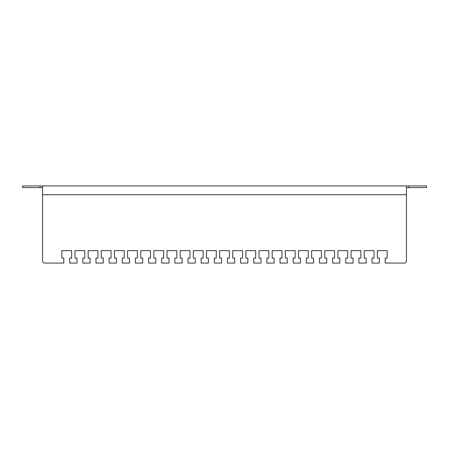 <?xml version="1.0" encoding="UTF-8"?>
<svg xmlns="http://www.w3.org/2000/svg" width="449" height="449" viewBox="0 0 449 449"><rect width="100%" height="100%" fill="white"/><g stroke="black" fill="none" stroke-linecap="round" stroke-linejoin="round"><path stroke-width="0.67" d="M406.429 185.937L42.571 185.937L42.571 194.737L406.429 194.737L406.429 185.937L408.916 185.937L408.916 187.609L426.55 187.609L426.55 185.937L408.916 185.937M42.571 185.937L40.084 185.937L40.084 187.609L42.571 187.609M40.084 185.937L22.45 185.937L22.45 187.609L40.084 187.609M406.429 187.609L408.916 187.609M63.814 263.063L44.698 263.063L63.814 263.063L63.814 258.091L61.855 258.091L61.855 250.632L71.644 250.632L71.644 258.091L71.644 250.632L61.855 250.632L61.855 258.091M406.429 194.737L406.429 260.936L406.429 194.737L42.571 194.737L42.571 260.936A2.127 2.127 0 0 0 44.698 263.063M75 258.091L75 250.632L84.794 250.632L84.794 258.091L84.794 250.632L75 250.632L75 258.091L76.964 258.091L76.964 263.063L69.685 263.063L69.685 258.091L71.644 258.091M88.144 258.091L88.144 250.632L97.938 250.632L97.938 258.091L97.938 250.632L88.144 250.632L88.144 258.091L90.109 258.091L90.109 263.063L82.829 263.063L82.829 258.091L84.794 258.091M101.289 258.091L101.289 250.632L111.083 250.632L111.083 258.091L111.083 250.632L101.289 250.632L101.289 258.091L103.253 258.091L103.253 263.063L95.974 263.063L95.974 258.091L97.938 258.091M114.439 258.091L114.439 250.632L124.227 250.632L124.227 258.091L124.227 250.632L114.439 250.632L114.439 258.091L116.398 258.091L116.398 263.063L109.124 263.063L109.124 258.091L111.083 258.091M127.583 258.091L127.583 250.632L137.377 250.632L137.377 258.091L137.377 250.632L127.583 250.632L127.583 258.091L129.542 258.091L129.542 263.063L122.268 263.063L122.268 258.091L124.227 258.091M140.728 258.091L140.728 250.632L150.522 250.632L150.522 258.091L150.522 250.632L140.728 250.632L140.728 258.091L142.692 258.091L142.692 263.063L135.413 263.063L135.413 258.091L137.377 258.091M153.872 258.091L153.872 250.632L163.666 250.632L163.666 258.091L163.666 250.632L153.872 250.632L153.872 258.091L155.837 258.091L155.837 263.063L148.557 263.063L148.557 258.091L150.522 258.091M167.022 258.091L167.022 250.632L176.811 250.632L176.811 258.091L176.811 250.632L167.022 250.632L167.022 258.091L168.981 258.091L168.981 263.063L161.707 263.063L161.707 258.091L163.666 258.091M180.167 258.091L180.167 250.632L189.961 250.632L189.961 258.091L189.961 250.632L180.167 250.632L180.167 258.091L182.126 258.091L182.126 263.063L174.852 263.063L174.852 258.091L176.811 258.091M193.311 258.091L193.311 250.632L203.105 250.632L203.105 258.091L203.105 250.632L193.311 250.632L193.311 258.091L195.276 258.091L195.276 263.063L187.996 263.063L187.996 258.091L189.961 258.091M206.456 258.091L206.456 250.632L216.25 250.632L216.25 258.091L216.25 250.632L206.456 250.632L206.456 258.091L208.42 258.091L208.42 263.063L201.141 263.063L201.141 258.091L203.105 258.091M219.606 258.091L219.606 250.632L229.394 250.632L229.394 258.091L229.394 250.632L219.606 250.632L219.606 258.091L221.565 258.091L221.565 263.063L214.291 263.063L214.291 258.091L216.25 258.091M232.75 258.091L232.75 250.632L242.544 250.632L242.544 258.091L242.544 250.632L232.75 250.632L232.75 258.091L234.709 258.091L234.709 263.063L227.435 263.063L227.435 258.091L229.394 258.091M245.895 258.091L245.895 250.632L255.689 250.632L255.689 258.091L255.689 250.632L245.895 250.632L245.895 258.091L247.859 258.091L247.859 263.063L240.58 263.063L240.58 258.091L242.544 258.091M259.039 258.091L259.039 250.632L268.833 250.632L268.833 258.091L268.833 250.632L259.039 250.632L259.039 258.091L261.004 258.091L261.004 263.063L253.724 263.063L253.724 258.091L255.689 258.091M272.189 258.091L272.189 250.632L281.978 250.632L281.978 258.091L281.978 250.632L272.189 250.632L272.189 258.091L274.148 258.091L274.148 263.063L266.874 263.063L266.874 258.091L268.833 258.091M285.334 258.091L285.334 250.632L295.128 250.632L295.128 258.091L295.128 250.632L285.334 250.632L285.334 258.091L287.293 258.091L287.293 263.063L280.019 263.063L280.019 258.091L281.978 258.091M298.478 258.091L298.478 250.632L308.272 250.632L308.272 258.091L308.272 250.632L298.478 250.632L298.478 258.091L300.443 258.091L300.443 263.063L293.163 263.063L293.163 258.091L295.128 258.091M311.623 258.091L311.623 250.632L321.417 250.632L321.417 258.091L321.417 250.632L311.623 250.632L311.623 258.091L313.587 258.091L313.587 263.063L306.308 263.063L306.308 258.091L308.272 258.091M324.773 258.091L324.773 250.632L334.561 250.632L334.561 258.091L334.561 250.632L324.773 250.632L324.773 258.091L326.732 258.091L326.732 263.063L319.458 263.063L319.458 258.091L321.417 258.091M337.917 258.091L337.917 250.632L347.711 250.632L347.711 258.091L347.711 250.632L337.917 250.632L337.917 258.091L339.876 258.091L339.876 263.063L332.602 263.063L332.602 258.091L334.561 258.091M351.062 258.091L351.062 250.632L360.856 250.632L360.856 258.091L360.856 250.632L351.062 250.632L351.062 258.091L353.026 258.091L353.026 263.063L345.747 263.063L345.747 258.091L347.711 258.091M364.206 258.091L364.206 250.632L374 250.632L374 258.091L374 250.632L364.206 250.632L364.206 258.091L366.171 258.091L366.171 263.063L358.891 263.063L358.891 258.091L360.856 258.091M377.356 258.091L377.356 250.632L387.145 250.632L387.145 258.091L387.145 250.632L377.356 250.632L377.356 258.091L379.315 258.091L379.315 263.063L372.036 263.063L372.036 258.091L374 258.091M387.145 258.091L385.186 258.091L385.186 263.063L404.302 263.063A2.127 2.127 0 0 0 406.429 260.936"/></g></svg>
